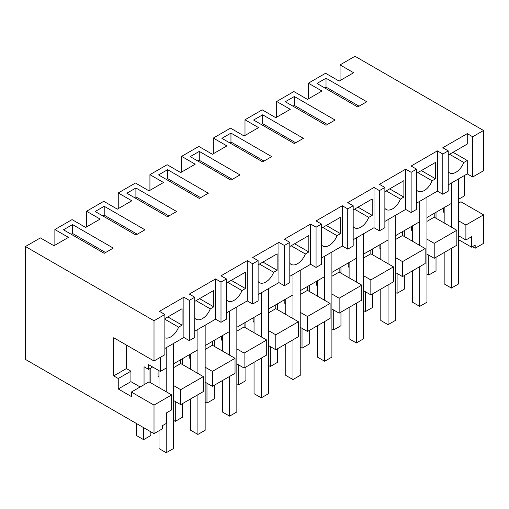 <?xml version="1.0" encoding="UTF-8"?>
<svg xmlns="http://www.w3.org/2000/svg" width="509" height="509" viewBox="0 0 509 509"><rect width="100%" height="100%" fill="white"/><g stroke="black" fill="none" stroke-linecap="round" stroke-linejoin="round"><path stroke-width="0.76" d="M472.46 246.661L475.177 248.227L483.55 243.391L483.55 214.843L460.919 201.774L458.654 203.085M164.871 314.479L164.871 354.728L154.011 360.996L154.011 320.753L164.871 314.479L159.438 311.343L183.883 297.231L189.316 300.367L194.75 297.231L189.316 294.094L215.568 278.932L221.001 282.069L223.718 280.504L226.435 278.932L221.001 275.802L247.259 260.64L252.687 263.777L255.403 262.211L258.12 260.64L252.687 257.503L278.945 242.348L284.378 245.484L289.806 242.348L284.378 239.211L310.63 224.049L316.064 227.186L318.78 225.621L321.497 224.049L316.064 220.919L342.315 205.757L347.749 208.894L350.466 207.328L353.182 205.757L347.749 202.62L374.007 187.465L379.434 190.601L384.868 187.465L379.434 184.328L405.692 169.173L411.126 172.303L416.553 169.173L411.126 166.036L437.377 150.874L442.811 154.011L445.528 152.445L448.244 150.874L442.811 147.737L467.256 133.625L472.683 136.762L472.683 177.011L483.55 170.738L483.55 130.489L354.989 56.27L340.057 64.891L340.057 80.575M483.55 214.843L465.894 225.035L458.654 220.855M458.654 235.813L465.894 239.993L465.894 225.035M465.894 239.993L471.563 236.723L471.563 247.177L475.177 245.09L475.177 248.227M340.057 64.891L353.634 72.736L339.147 81.096L325.569 73.258L316.967 78.221L308.365 83.19L308.365 98.867M154.011 433.655L154.011 405.1L171.66 394.908L171.66 409.872L166.685 412.748L166.685 423.202L162.384 425.683L162.384 428.82L154.011 433.655L25.45 359.43L25.45 246.528L40.389 237.907L53.967 245.745L68.454 237.379L54.877 229.54L54.877 245.223M308.365 83.19L321.949 91.028L307.461 99.389L293.884 91.55L285.282 96.513L276.68 101.482L290.264 109.32L275.776 117.687L262.192 109.842L244.994 119.774L258.572 127.613L244.091 135.979L230.507 128.141L213.309 138.073L226.887 145.911L212.399 154.272L198.822 146.433L181.618 156.365L195.202 164.203L180.714 172.57L167.137 164.725L149.932 174.657L163.516 182.496L149.029 190.862L135.451 183.024L118.247 192.949L131.825 200.794L117.344 209.154L103.76 201.316L86.562 211.248L100.139 219.086L85.652 227.447L72.074 219.608L54.877 229.54M86.562 211.248L86.562 226.925M118.247 192.949L118.247 208.633M149.932 174.657L149.932 190.341M181.618 156.365L181.618 172.042M213.309 138.073L213.309 153.75M244.994 119.774L244.994 135.458M276.68 101.482L276.68 117.159M154.011 320.753L25.45 246.528M483.55 130.489L472.683 136.762M366.76 101.743L357.706 106.966L316.967 83.451L326.021 78.221L366.76 101.743M72.526 224.577L63.472 229.801L104.211 253.323L113.265 248.093L72.526 224.577L72.526 233.459L71.171 234.242M176.642 211.509L167.588 216.732L126.849 193.216L135.903 187.986L176.642 211.509M144.957 229.801L135.903 235.031L95.164 211.509L104.211 206.279L144.957 229.801M335.075 120.035L326.021 125.265L285.282 101.743L294.336 96.513L335.075 120.035M190.22 156.626L230.959 180.148L240.013 174.918L199.273 151.396L190.22 156.626M303.389 138.333L294.336 143.557L253.597 120.035L262.65 114.811L303.389 138.333M267.174 159.241L262.65 161.849L221.905 138.333L230.959 133.103L271.704 156.626L267.174 159.241M158.534 174.918L199.273 198.44L208.327 193.216L167.588 169.694L158.534 174.918M194.75 297.231L194.75 337.48L189.316 340.61L183.883 337.48L164.871 348.455M154.011 360.996L113.723 337.741L113.723 375.896L118.247 378.511L118.247 388.965L131.373 396.543L131.373 392.038L149.029 381.845L149.029 369.101M448.244 184.85L467.256 173.874L472.683 177.011M448.244 150.874L448.244 191.123L442.811 194.26L437.377 191.123L416.553 203.148M416.553 169.173L416.553 209.415L411.126 212.552L405.692 209.415L384.868 221.44M384.868 187.465L384.868 227.714L379.434 230.851L374.007 227.714L353.182 239.733M353.182 205.757L353.182 246.006L347.749 249.143L342.315 246.006L321.497 258.025M321.497 224.049L321.497 264.298L316.064 267.435L310.63 264.298L289.806 276.323M289.806 242.348L289.806 282.597L284.378 285.727L278.945 282.597L258.12 294.616M258.12 260.64L258.12 300.889L252.687 304.026L247.259 300.889L226.435 312.908M226.435 278.932L226.435 319.181L221.001 322.318L215.568 319.181L194.75 331.206M444.166 211.445L443.263 211.967L444.166 212.488M443.263 208.111L443.263 211.967M173.474 400.462L180.714 404.642L203.346 391.574L203.346 376.615L180.714 389.684L173.474 385.504M426.968 254.106L434.209 258.292L456.84 245.223L456.84 230.265L434.209 217.197L426.968 221.377M395.277 272.404L402.524 276.584L425.155 263.516L425.155 248.557L402.524 235.489L395.277 239.669M363.591 290.696L370.838 294.876L393.47 281.808L393.47 266.85L370.838 253.781L363.591 257.968M331.906 308.988L339.147 313.175L361.784 300.106L361.784 285.142L339.147 272.08L331.906 276.26M300.221 327.287L307.461 331.467L330.093 318.399L330.093 303.44L307.461 290.372L300.221 294.552M268.536 345.579L275.776 349.759L298.408 336.691L298.408 321.733L275.776 308.664L268.536 312.85M236.844 363.871L244.091 368.058L266.722 354.989L266.722 340.025L244.091 326.963L236.844 331.143M205.159 382.17L212.399 386.35L235.037 373.282L235.037 358.323L212.399 345.255L205.159 349.435M471.563 247.177L458.654 239.72M442.811 154.011L442.811 194.26M467.256 173.874L467.256 160.494L463.775 162.498A12.801 7.393 -60 0 1 449.536 172.888A12.801 7.393 -60 0 1 448.244 171.749M467.256 133.625L467.256 144.079L448.244 155.054M467.256 160.494L453.042 152.286M326.021 78.221L326.021 87.109L324.666 87.892M326.021 87.109L359.068 106.184M444.166 252.54L444.166 283.901L451.413 288.081L458.654 283.901L458.654 178.837L458.654 199.223L464.539 195.825L464.539 175.44M451.413 227.129L451.413 183.024L451.413 203.409L426.968 217.521L426.968 197.136L426.968 302.2L419.721 306.38L419.721 266.652M152.649 367.008L148.577 369.362L148.577 364.654L160.348 371.449L160.348 357.337M144.047 384.715L144.047 366.747L148.577 369.362M434.209 213.341L434.209 217.197M456.84 230.265L434.209 243.327L426.968 239.147M434.209 258.292L434.209 243.327M463.775 162.498L449.562 154.297M197.918 373.479L197.918 329.374L197.918 349.759L173.474 363.871L173.474 343.486L173.474 448.55L166.227 452.73L166.227 423.463M166.227 391.771L166.227 347.666L166.227 368.052L160.348 371.449M419.721 245.421L419.721 201.316L419.721 221.701L407.499 228.757L395.277 235.813L395.277 215.428L395.277 320.492L388.036 324.672L388.036 284.945M388.036 263.713L388.036 219.608L388.036 239.993L363.591 254.106L363.591 233.72L363.591 338.784L356.351 342.964L356.351 303.243M356.351 282.011L356.351 237.907L356.351 258.292L344.129 265.348L331.906 272.404L331.906 252.019L331.906 357.076L324.666 361.263L324.666 321.535M324.666 300.304L324.666 256.199L324.666 276.584L312.443 283.64L300.221 290.696L300.221 270.311L300.221 375.375L292.974 379.555L292.974 339.827M292.974 318.596L292.974 274.491L292.974 294.876L268.536 308.988L268.536 288.603L268.536 393.667L261.289 397.847L261.289 358.126M261.289 336.894L261.289 292.79L261.289 313.175L236.844 327.287L236.844 306.902L236.844 411.959L229.604 416.146L229.604 376.418M229.604 355.187L229.604 311.082L229.604 331.467L205.159 345.579L205.159 325.194L205.159 430.258L197.918 434.438L197.918 394.71M411.577 226.403L411.577 230.265L412.481 229.737M412.481 230.787L411.577 230.265M154.011 405.1L131.373 392.038M180.714 404.642L180.714 389.684M158.986 377.137L158.083 376.615L158.986 376.094M158.083 370.145L158.083 376.615M171.66 394.908L149.029 381.845M164.871 318.659L182.076 308.728L182.076 325.143L167.862 316.935M164.871 337.791A12.801 7.393 -60 0 0 178.595 327.147L182.076 325.143M183.883 297.231L183.883 337.48M189.316 300.367L189.316 340.61M118.247 388.965L130.921 381.642L140.147 386.974M130.921 381.642L130.921 371.188L118.247 378.511M130.921 371.188L126.397 368.58L113.723 375.896M126.397 368.58L126.397 345.057M203.346 376.615L180.714 363.547L173.474 367.727M180.714 359.691L180.714 363.547M178.595 327.147L164.871 319.226M72.526 233.459L105.573 252.54M402.524 231.633L402.524 235.489M425.155 248.557L402.524 261.626L395.277 257.439M402.524 276.584L402.524 261.626M411.126 172.303L411.126 212.552M437.377 150.874L437.377 191.123M416.553 190.042A12.801 7.393 -60 0 0 417.851 191.18A12.801 7.393 -60 0 0 432.09 180.797L435.564 178.786L435.564 162.377L416.553 173.353M294.336 96.513L294.336 105.401L292.974 106.184M294.336 105.401L327.382 124.482M379.892 244.702L379.892 248.557L380.796 248.036M380.796 249.079L379.892 248.557M435.564 178.786L421.35 170.579M432.09 180.797L417.876 172.589M370.838 249.925L370.838 253.781M393.47 266.85L370.838 279.918L363.591 275.738M370.838 294.876L370.838 279.918M379.434 190.601L379.434 230.851M405.692 169.173L405.692 209.415M384.868 208.34A12.801 7.393 -60 0 0 386.159 209.479A12.801 7.393 -60 0 0 400.405 199.089L403.879 197.085L403.879 180.67L384.868 191.645M262.65 114.811L262.65 123.693L261.289 124.482M262.65 123.693L295.691 142.774M348.201 262.994L348.201 266.85L349.11 266.328M349.11 267.371L348.201 266.85M403.879 197.085L389.665 188.877M400.405 199.089L386.191 190.881M339.147 268.218L339.147 272.08M361.784 285.142L339.147 298.21L331.906 294.03M339.147 313.175L339.147 298.21M347.749 208.894L347.749 249.143M374.007 187.465L374.007 227.714M353.182 226.632A12.801 7.393 -60 0 0 354.474 227.771A12.801 7.393 -60 0 0 368.72 217.381L372.194 215.377L372.194 198.962L353.182 209.937M230.959 133.103L230.959 141.992L229.604 142.774M230.959 141.992L264.006 161.067M316.515 281.286L316.515 285.142L317.419 284.62M317.419 285.67L316.515 285.142M372.194 215.377L357.98 207.169M368.72 217.381L354.506 209.174M307.461 286.516L307.461 290.372M330.093 303.44L307.461 316.509L300.221 312.322M307.461 331.467L307.461 316.509M316.064 227.186L316.064 267.435M342.315 205.757L342.315 246.006M321.497 244.924A12.801 7.393 -60 0 0 322.789 246.063A12.801 7.393 -60 0 0 337.028 235.68L340.508 233.669L340.508 217.26L321.497 228.236M199.273 151.396L199.273 160.284L197.918 161.067M199.273 160.284L232.32 179.365M284.83 299.585L284.83 303.44L285.734 302.919M285.734 303.962L284.83 303.44M340.508 233.669L326.294 225.462M337.028 235.68L322.814 227.472M275.776 304.808L275.776 308.664M298.408 321.733L275.776 334.801L268.536 330.621M275.776 349.759L275.776 334.801M284.378 245.484L284.378 285.727M310.63 224.049L310.63 264.298M289.806 263.223A12.801 7.393 -60 0 0 291.103 264.362A12.801 7.393 -60 0 0 305.343 253.972L308.823 251.961L308.823 235.552L289.806 246.528M167.588 169.694L167.588 178.576L166.227 179.365M167.588 178.576L200.635 197.657M253.145 317.877L253.145 321.733L254.048 321.211M254.048 322.254L253.145 321.733M308.823 251.961L294.609 243.76M305.343 253.972L291.129 245.764M244.091 323.1L244.091 326.963M266.722 340.025L244.091 353.093L236.844 348.913M244.091 368.058L244.091 353.093M252.687 263.777L252.687 304.026M278.945 242.348L278.945 282.597M258.12 281.515A12.801 7.393 -60 0 0 259.418 282.654A12.801 7.393 -60 0 0 273.657 272.264L277.131 270.26L277.131 253.845L258.12 264.82M135.903 187.986L135.903 196.875L134.541 197.657M135.903 196.875L168.943 215.95M221.453 336.169L221.453 340.025L222.363 339.503M222.363 340.553L221.453 340.025M277.131 270.26L262.918 262.052M273.657 272.264L259.444 264.056M212.399 341.399L212.399 345.255M235.037 358.323L212.399 371.392L205.159 367.205M212.399 386.35L212.399 371.392M221.001 282.069L221.001 322.318M247.259 260.64L247.259 300.889M226.435 299.807A12.801 7.393 -60 0 0 227.727 300.946A12.801 7.393 -60 0 0 241.972 290.563L245.446 288.552L245.446 272.137L226.435 283.119M104.211 206.279L104.211 215.167L102.856 215.95M104.211 215.167L137.258 234.242M189.768 354.468L189.768 358.323L190.671 357.802M190.671 358.845L189.768 358.323M245.446 288.552L231.232 280.344M241.972 290.563L227.758 282.355M215.568 278.932L215.568 319.181M194.75 318.106A12.801 7.393 -60 0 0 196.041 319.238A12.801 7.393 -60 0 0 210.281 308.855L213.761 306.844L213.761 290.435L194.75 301.411M213.761 306.844L199.547 298.643M210.281 308.855L196.067 300.647M428.775 255.155L428.775 275.019L436.022 270.833L436.022 257.242M436.022 212.291L436.022 218.24M426.968 273.969L428.775 275.019M397.09 273.448L397.09 293.311L404.331 289.131L404.331 275.541M404.331 230.59L404.331 236.532M395.277 292.268L397.09 293.311M365.405 291.74L365.405 311.603L372.645 307.423L372.645 293.833M372.645 248.882L372.645 254.831M363.591 310.56L365.405 311.603M333.719 310.038L333.719 329.902L340.96 325.715L340.96 312.125M340.96 267.174L340.96 273.123M331.906 328.852L333.719 329.902M302.028 328.33L302.028 348.194L309.275 344.014L309.275 330.424M309.275 285.466L309.275 291.415M300.221 347.151L302.028 348.194M270.343 346.623L270.343 366.486L277.583 362.306L277.583 348.716M277.583 303.765L277.583 309.714M268.536 365.443L270.343 366.486M238.657 364.921L238.657 384.785L245.898 380.598L245.898 367.008M245.898 322.057L245.898 328.006M236.844 383.735L238.657 384.785M206.972 383.213L206.972 403.077L214.213 398.897L214.213 385.307M214.213 340.349L214.213 346.298M205.159 402.034L206.972 403.077M175.281 401.506L175.281 421.369L182.527 417.189L182.527 403.599M182.527 358.648L182.527 364.597M173.474 420.326L175.281 421.369M143.595 427.643L143.595 439.661L150.842 435.481L150.842 431.823M150.842 368.052L150.842 382.889M143.595 439.661L136.355 435.481L136.355 423.463M451.413 288.081L451.413 248.36M444.166 207.589L444.166 222.942M412.481 225.881L412.481 241.241M412.481 270.833L412.481 302.2L419.721 306.38M380.796 244.174L380.796 259.533M380.796 289.131L380.796 320.492L388.036 324.672M349.11 262.472L349.11 277.825M349.11 307.423L349.11 338.784L356.351 342.964M317.419 280.764L317.419 296.123M317.419 325.715L317.419 357.076L324.666 361.263M285.734 299.057L285.734 314.416M285.734 344.014L285.734 375.375L292.974 379.555M254.048 317.355L254.048 332.708M254.048 362.306L254.048 393.667L261.289 397.847M222.363 335.647L222.363 351.006M222.363 380.598L222.363 411.959L229.604 416.146M190.671 353.94L190.671 369.299M190.671 398.891L190.671 430.258L197.918 434.438M158.986 370.667L158.986 387.591M158.986 430.779L158.986 448.55L166.227 452.73"/></g></svg>
